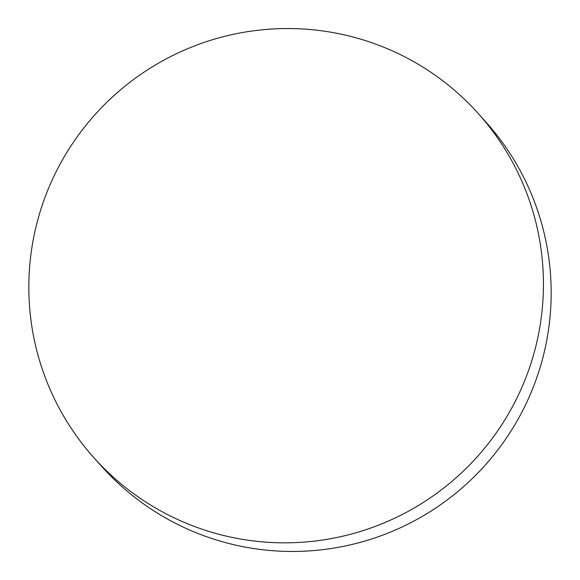 <?xml version="1.0" encoding="UTF-8"?>
<svg xmlns="http://www.w3.org/2000/svg" width="580" height="580" viewBox="0 0 580 580"><rect width="100%" height="100%" fill="white"/><g stroke="black" fill="none" stroke-linecap="round" stroke-linejoin="round"><path stroke-width="0.87" d="M59.711 164.85A257.969 256.476 138.1 0 1 478.253 113.528A257.969 256.476 138.1 0 1 512.561 406.522A257.969 256.476 138.1 0 1 94.011 457.845A257.969 256.476 138.1 0 1 59.711 164.85M478.253 113.528L485.989 122.155A257.969 256.476 138.1 0 1 520.289 415.149A257.969 256.476 138.1 0 1 101.746 466.472L94.011 457.845"/></g></svg>
